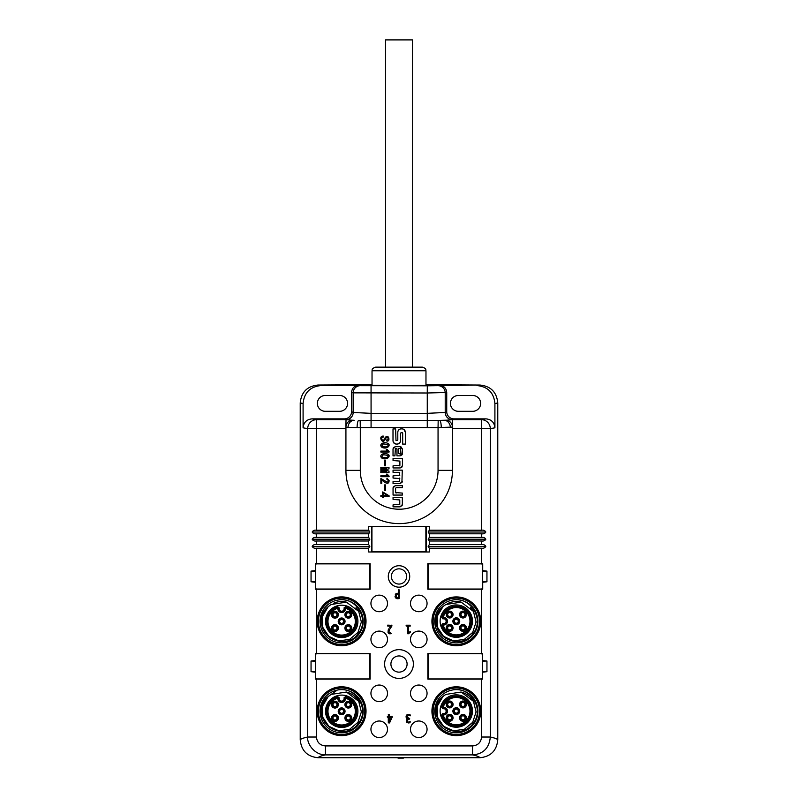 <?xml version="1.0" encoding="UTF-8"?>
<svg xmlns="http://www.w3.org/2000/svg" width="798" height="798" viewBox="0 0 798 798"><rect width="100%" height="100%" fill="white"/><g stroke="black" fill="none" stroke-linecap="round" stroke-linejoin="round"><path stroke-width="1.2" d="M385.414 484.885L385.414 490.331L384.646 490.331L384.646 484.885L385.414 484.885M380.875 476.685L380.875 475.728L387.459 475.728L386.272 474.152L387.18 474.152L389.085 476.107L389.085 476.685L380.875 476.685M385.414 460.366L385.414 465.803L384.646 465.803L384.646 460.366L385.414 460.366M380.875 452.057L380.875 451.099L387.459 451.099L386.272 449.523L387.18 449.523L389.085 451.478L389.085 452.057L380.875 452.057M383.409 436.107L383.12 437.204C379.539 438.232 383.509 442.451 384.646 438.451C388.446 432.107 390.94 442.311 386.751 440.975L386.751 439.878C389.474 440.316 387.429 434.611 385.504 439.02C382.322 445.454 378.132 435.977 383.07 436.107L383.409 436.107M393.224 487.079L393.055 487.947L395.309 485.663L393.224 487.079M395.618 488.157L395.618 492.575L402.342 493.084L402.342 495.069L393.055 495.069L393.055 487.947M402.172 505.423L400.097 506.84L402.342 504.555L401.973 505.802M400.097 506.84L393.055 506.84L393.055 504.855L399.778 504.336L399.778 499.927L393.055 499.418L393.055 497.423L402.342 497.423L402.342 504.555M393.025 448.955L393.404 447.688L395.279 446.671L393.025 448.955L393.025 455.858L394.92 455.858L395.419 448.336L396.955 448.855L396.955 455.858L400.117 455.858L402.202 454.441L401.713 455.179M400.985 446.85L400.117 446.671L402.372 448.955L400.985 446.85M400.117 455.858L402.372 453.573L402.202 454.441M397.803 439.927L397.803 432.227C397.993 430.202 399.09 429.085 401.105 428.875L402.062 428.875C404.067 429.095 405.175 430.202 405.354 432.227L403.918 429.464M398.062 430.95L399.07 429.593M403.638 429.294L403.13 429.065M402.182 432.566L402.681 433.075L402.182 432.566L400.486 433.075L400.486 440.755C400.297 442.77 399.2 443.888 397.185 444.097L398.82 443.658M400.257 441.972L399.938 442.591M399.708 442.91L399.09 443.479M393.045 441.244L393.005 440.755C393.195 442.77 394.292 443.888 396.297 444.097L393.653 442.75M395.978 440.406L395.638 428.915L393.005 428.915L393.005 440.755M399.279 478.052L399.788 478.561L393.055 478.052L393.055 475.857L399.788 475.339L399.279 472.356L393.055 472.356L393.055 470.152L402.282 470.152L401.913 482.591M402.102 482.211L400.027 483.628L393.055 483.628L393.055 481.553L399.279 481.553L399.788 478.561M401.783 467.279L402.431 465.663L400.177 467.947L401.783 467.279M400.177 467.947L393.055 467.947L393.055 465.852L399.898 465.334L399.898 461.074L393.055 460.566L393.055 458.471L402.431 458.471L402.431 465.663M387.439 443.199C391.758 444.735 387.1 449.833 382.072 447.399C378.392 444.496 383.559 441.503 387.439 443.199M387.439 454.042C391.758 455.578 387.1 460.675 382.072 458.242C378.392 455.339 383.559 452.346 387.439 454.042M388.995 471.079L388.995 472.556L380.836 472.556L380.836 471.598L386.651 471.598L380.836 470.361L380.836 469.593L386.651 468.356L380.836 468.356L380.836 467.399L388.995 467.399L388.995 468.885L383.599 469.932L388.995 471.079M386.84 479.189L386.99 478.281L389.135 480.665C388.955 481.583 388.955 486.481 381.743 479.857L381.743 483.289L380.875 483.289L380.875 478.471L387.18 482.172C388.676 481.384 388.556 480.396 386.84 479.189M380.875 496.506L380.875 495.598L382.691 495.598L382.691 491.927L389.085 495.787L389.085 496.506L383.509 496.506L383.509 497.653L382.691 497.653L382.691 496.506L380.875 496.506M390.91 664.036A8.09 8.09 0 0 0 403.05 671.048A8.09 8.09 0 0 0 403.05 657.033A8.09 8.09 0 0 0 390.91 664.036M369.793 563.687L369.614 565.114M315.669 563.687L315.669 589.213M369.614 587.777L369.793 589.213M369.614 655.018L369.793 653.592M315.669 654.829L315.669 653.592M369.793 679.118L369.614 677.682M315.669 679.118L315.669 677.881M481.553 533.812L429.324 533.812L429.324 537.413L481.553 537.413L481.553 533.812C483.558 534.101 484.985 533.503 485.822 532.017C484.985 530.53 483.558 529.932 481.553 530.221L481.553 428.676L452.436 428.676L452.436 427.1A7.192 7.042 180 0 0 446.651 420.187L438.182 420.406L438.052 427.578L360.307 427.578L360.177 420.406L438.182 420.406M345.923 428.676L345.923 470.351A53.257 53.257 0 0 0 399.18 523.608A53.257 53.257 0 0 0 452.436 470.351L452.436 427.1L438.052 427.578L438.052 470.351A38.873 38.873 0 0 1 399.18 509.224A38.873 38.873 0 0 1 360.307 470.351L360.307 427.578L347.998 427.469L345.923 427.1L345.923 425.823L345.923 428.676L316.447 428.676L316.447 530.221L368.676 530.221L368.676 526.441L429.324 526.441L429.324 530.221L481.553 530.221M438.052 470.351L452.436 470.351L452.436 428.676M481.553 541.004L429.324 541.004L429.324 544.605L481.553 544.605L481.553 541.004C483.558 541.293 484.985 540.695 485.822 539.209C484.985 537.722 483.558 537.134 481.553 537.413M317.215 621.313A24.399 24.399 0 0 0 347.928 644.884A24.399 24.399 0 0 0 362.751 609.113A24.399 24.399 0 0 0 317.215 621.313M431.937 621.313A24.399 24.399 0 0 0 462.65 644.884A24.399 24.399 0 0 0 477.463 609.113A24.399 24.399 0 0 0 431.937 621.313M431.937 711.218A24.399 24.399 0 0 0 462.65 734.788A24.399 24.399 0 0 0 477.463 699.018A24.399 24.399 0 0 0 431.937 711.218M317.215 711.218A24.399 24.399 0 0 0 347.928 734.788A24.399 24.399 0 0 0 362.751 699.018A24.399 24.399 0 0 0 317.215 711.218M410.491 729.292A8.279 8.279 0 0 0 418.78 737.571A8.279 8.279 0 0 0 427.06 729.292A8.279 8.279 0 0 0 418.78 721.003A8.279 8.279 0 0 0 410.491 729.292M410.491 693.332A8.279 8.279 0 0 0 418.78 701.612A8.279 8.279 0 0 0 427.06 693.332A8.279 8.279 0 0 0 418.78 685.043A8.279 8.279 0 0 0 410.491 693.332M370.94 693.332A8.279 8.279 0 0 1 383.359 686.15A8.279 8.279 0 0 1 383.359 700.504A8.279 8.279 0 0 1 370.94 693.332M384.616 664.036A14.384 14.384 0 0 0 406.192 676.495A14.384 14.384 0 0 0 406.192 651.577A14.384 14.384 0 0 0 384.616 664.036M388.287 576.455A10.713 10.713 0 0 0 399 587.168A10.713 10.713 0 0 0 409.713 576.455A10.713 10.713 0 0 0 399 565.732A10.713 10.713 0 0 0 388.287 576.455M399.12 598.63L396.965 598.729L399.12 598.63L399.14 589.822L398.392 589.832L398.322 593.203L396.436 593.413L395.339 594.5M395 596.216L395.419 597.792L395.658 594.001L396.436 593.413M370.94 729.292A8.279 8.279 0 0 1 383.359 722.12A8.279 8.279 0 0 1 383.359 736.464A8.279 8.279 0 0 1 370.94 729.292M370.94 639.388A8.279 8.279 0 0 1 383.359 632.216A8.279 8.279 0 0 1 383.359 646.56A8.279 8.279 0 0 1 370.94 639.388M370.94 603.428A8.279 8.279 0 0 1 383.359 596.246A8.279 8.279 0 0 1 383.359 610.6A8.279 8.279 0 0 1 370.94 603.428M410.491 639.388A8.279 8.279 0 0 0 418.78 647.667A8.279 8.279 0 0 0 427.06 639.388A8.279 8.279 0 0 0 418.78 631.098A8.279 8.279 0 0 0 410.491 639.388M410.491 603.428A8.279 8.279 0 0 0 418.78 611.707A8.279 8.279 0 0 0 427.06 603.428A8.279 8.279 0 0 0 418.78 595.138A8.279 8.279 0 0 0 410.491 603.428M390.042 628.555L391.918 625.353L387.728 625.133L387.738 626.041L390.821 626.071L389.733 627.497M389.035 631.946L389.205 630.071L389.035 631.946M389.604 632.694L390.681 632.694L389.244 632.395M391.439 633.313L391.439 633.313C389.963 634.201 388.835 633.921 388.057 632.455L388.786 628.834M389.334 633.752L390.761 633.662M388.217 629.941L388.057 632.455M410.222 632.495L410.212 631.567L408.606 632.634L410.212 631.567L410.372 632.186L408.506 633.762M407.628 633.732L407.618 626.101L407.628 633.732M406.192 626.071L407.618 626.101L406.192 626.071L406.132 625.283L406.192 626.071M406.192 625.213L410.222 625.213L406.192 625.213M410.232 626.071L408.606 626.101L410.232 626.071M406.072 716.594L406.232 715.786L406.182 717.611L407.678 718.898L406.471 720.245L406.87 722.529L408.955 723.038L410.162 721.522L408.287 722.16M407.13 719.178L406.471 720.245L407.13 719.178M409.175 715.317L407.18 716.135L409.175 715.317L410.352 715.786L410.381 715.227L409.135 714.34L406.98 714.729M410.062 714.709L409.135 714.34L410.062 714.709M410.352 715.786L410.381 715.227L410.352 715.786M407.768 721.921L407.469 720.195L409.673 718.589L407.14 717.212M409.623 718.449L409.623 719.158L409.673 718.589L408.516 719.277M407.469 720.195L408.237 719.357L407.469 720.195C407.17 721.621 407.708 722.24 409.065 722.06M388.506 714.35L388.277 716.345L387.349 716.474L387.349 717.173L388.277 717.292L388.317 722.878L389.643 722.798L392.237 716.594L389.165 716.345L389.145 714.449L388.277 714.699M387.349 717.173L387.349 716.474L387.349 717.173M388.277 716.345L387.349 716.474L388.277 716.345M389.145 714.449L389.165 716.345L392.117 716.365M481.553 653.592L427.868 653.592L427.868 679.118L482.66 679.118L482.66 672.175L486.95 671.687L486.95 661.023L482.66 660.535L482.66 653.592L481.553 653.592L481.553 589.213L427.818 589.213L427.818 563.687L481.553 563.687L481.553 548.196L429.324 548.196L429.324 551.977L368.676 551.977L368.676 548.196L316.447 548.196L316.447 563.687L370.132 563.687L370.132 589.213L316.447 589.213L316.447 653.592L315.34 653.592L315.34 660.535L311.05 661.023L311.05 671.687L315.34 672.175L315.34 679.118L370.132 679.118L370.132 653.592L316.447 653.592M368.676 537.413L368.676 533.812L316.447 533.812L316.447 537.413L368.676 537.413L369.853 539.209L368.676 541.004L316.447 541.004C314.442 541.293 313.016 540.695 312.178 539.209L312.178 539.209C313.016 537.722 314.442 537.134 316.447 537.413M316.447 541.004L316.447 544.605L368.676 544.605L368.676 541.004M316.447 530.221C314.442 529.932 313.016 530.53 312.178 532.017L312.178 532.017C313.016 533.503 314.442 534.091 316.447 533.812M439.568 385.304C443.917 385.733 446.301 388.127 446.73 392.486L427.269 392.995L427.299 385.803L479.947 385.035C490.77 386.152 496.715 392.147 497.772 403L497.772 739.766C496.725 750.619 490.79 756.604 479.977 757.731C479.269 756.763 476.805 755.816 472.566 754.898L325.434 754.898C321.195 755.816 318.731 756.763 318.023 757.731C307.21 756.604 301.275 750.619 300.228 739.766C300.966 738.848 303.449 737.931 307.689 737.023L316.447 737.023C317.025 742.459 320.038 745.422 325.504 745.921L472.496 745.921C477.962 745.422 480.975 742.459 481.553 737.023L481.553 679.118M316.447 563.687L315.34 563.687L315.34 570.63L311.05 571.119L311.05 581.782L315.34 582.271L315.34 589.213L316.447 589.213M316.447 544.605C314.442 544.326 313.016 544.914 312.178 546.401L312.178 546.401C313.016 547.887 314.442 548.485 316.447 548.196M368.676 533.812L369.853 532.017L368.676 530.221M368.676 548.196L369.853 546.401L368.676 544.605M371.808 526.441L371.808 551.977M369.853 532.017L312.178 532.017L369.853 532.017M497.772 403L494.91 403.489C493.822 392.626 487.827 386.651 476.935 385.554M485.872 418.86L453.922 418.86L452.336 419.688L481.553 419.688L485.872 418.86C491.339 419.369 494.351 422.351 494.91 427.818L494.91 403.489M494.91 427.818L490.311 428.676L490.311 737.023C494.551 737.931 497.034 738.848 497.772 739.766C496.725 750.619 490.79 756.604 479.977 757.731L318.023 757.731M452.436 470.351A53.257 53.257 0 0 1 399.18 523.608A53.257 53.257 0 0 1 345.923 470.351L345.923 427.1A7.192 7.042 -0 0 1 351.699 420.187L346.023 419.688L344.367 418.86L312.128 418.86L316.447 419.688L316.447 428.676L307.689 428.676L303.09 427.818L303.09 403.479L300.228 402.99C301.265 392.157 307.2 386.172 318.053 385.025L372.028 384.706L318.053 385.025L321.065 385.544C310.183 386.631 304.188 392.606 303.09 403.479M300.228 739.766L300.228 402.99M429.324 537.413L428.147 539.209L485.822 539.209L428.147 539.209L429.324 541.004M481.553 548.196C483.558 548.485 484.985 547.887 485.822 546.401L485.822 546.401C484.985 544.924 483.558 544.326 481.553 544.605M481.553 589.213L482.71 589.213L482.71 582.271L486.95 581.782L486.95 571.119L482.71 570.63L482.71 563.687L481.553 563.687M472.496 745.921L472.566 754.898C484.376 754.01 489.364 746.818 490.311 737.023L481.553 737.023M429.324 530.221L428.147 532.017L485.822 532.017L428.147 532.017L429.324 533.812M406.611 576.455A7.611 7.611 0 0 1 399 584.066A7.611 7.611 0 0 1 391.389 576.455A7.611 7.611 0 0 1 399 568.834A7.611 7.611 0 0 1 406.611 576.455M369.614 656.165L369.793 655.018M369.793 677.682L369.614 676.514M311.05 571.119L315.489 571.258L315.489 581.642L311.05 581.782M311.05 661.023L315.489 661.163L315.489 671.547L311.05 671.687M315.34 672.175L315.489 671.547M315.34 660.535L315.489 661.163M315.34 582.271L315.489 581.642M315.34 570.63L315.489 571.258M369.793 565.114L369.693 566.261M369.693 586.64L369.793 587.777M482.71 582.271L482.561 571.258L486.95 571.119M486.95 581.782L482.561 581.642M482.561 571.258L482.71 570.63M482.331 677.881L482.331 679.118M482.66 660.535L482.66 672.175M482.331 653.592L482.331 654.829M486.95 671.687L482.511 671.547M482.511 661.163L486.95 661.023M428.207 679.118L428.386 676.514M428.207 653.592L428.307 656.165M428.386 586.61L428.157 589.213M428.157 563.687L428.257 566.241M482.331 587.777L482.331 587.218M482.331 565.672L482.331 565.114M482.371 565.114L482.371 563.687M482.371 589.213L482.371 587.777M396.057 595.288L396.117 596.944L396.347 594.7L398.322 594.181L396.806 594.31M396.117 596.944L398.322 597.772L396.985 597.722M398.322 597.772L398.322 594.181M396.965 598.729L395.419 597.792M399.14 589.822L398.421 589.822L398.322 593.203M345.923 425.823L346.023 419.688L316.447 419.688A8.987 8.758 -81.1 0 0 307.689 428.676L307.689 737.023C306.791 743.347 314.123 754.928 325.434 754.898L325.504 745.921M400.965 453.513L400.456 454.032L400.965 453.513L400.456 454.032L400.965 453.513L400.456 448.306L400.965 448.815M400.456 454.032L398.272 453.513L398.272 448.815L400.456 448.306M399.389 465.852L399.898 465.334M399.279 481.553L399.788 481.044M402.282 481.344L400.027 483.628M399.788 472.865L399.279 472.356M397.304 440.436L396.147 440.436M396.297 444.097L397.185 444.097M402.681 433.075L402.681 444.097L405.354 444.097L405.354 432.227M402.372 453.573L402.372 448.955M400.117 446.671L395.279 446.671M395.618 492.575L396.117 493.084M395.309 485.663L402.342 485.663L402.342 487.648L396.117 487.648M399 367.15L422.371 367.15C427.369 368.925 425.244 369.674 425.972 370.751L372.028 370.751C372.885 369.634 370.352 369.175 375.629 367.15L399 367.15M357.095 427.588A7.192 1.606 -89.5 0 1 358.701 420.396L360.177 420.406M347.998 427.469A7.192 6.155 -86.6 0 1 354.152 420.277L351.709 420.187M441.254 427.588A7.192 1.606 -90.5 0 0 439.658 420.396L444.207 420.277A7.192 6.155 -93.4 0 1 450.361 427.469M345.973 419.668A7.192 7.172 116.6 0 0 353.155 412.486L371.08 413.334L427.269 413.334L445.214 412.476L446.73 411.688A7.212 7.192 -27.6 0 0 453.922 418.86M452.436 425.823L452.336 419.688L446.651 420.187M452.386 419.668A7.192 7.172 62.4 0 1 445.214 412.476L445.214 392.865A7.192 7.172 -103.9 0 0 438.062 385.673M427.269 427.259L427.269 392.995L353.155 392.855A7.192 7.172 -76.7 0 1 360.297 385.663L427.299 385.803M425.972 370.751L425.972 385.314L399 385.743L372.038 385.304L372.028 370.751M371.938 549.992L371.938 550.55M371.888 550.55L371.888 551.977M426.112 551.977L425.883 549.423M425.883 529.054L425.883 527.877M371.938 527.877L371.938 528.436M426.112 527.877L426.112 526.441M371.888 526.441L371.888 527.877M446.73 392.486L446.73 411.688M458.341 411.309L472.725 411.309A7.91 7.91 0 0 0 480.635 403.399A7.91 7.91 0 0 0 472.725 395.489L458.341 395.489A7.91 7.91 0 0 0 450.421 403.399A7.91 7.91 0 0 0 458.341 411.309M344.367 418.86A7.212 7.192 -153.4 0 0 351.559 411.688L351.559 392.476C351.978 388.127 354.362 385.733 358.721 385.294L360.297 385.663M339.659 395.489L325.275 395.489A7.91 7.91 0 0 0 317.365 403.399A7.91 7.91 0 0 0 325.275 411.309L339.659 411.309A7.91 7.91 0 0 0 347.579 403.399A7.91 7.91 0 0 0 339.659 395.489M358.721 385.294L321.065 385.544M425.972 384.706L479.947 385.035M426.192 551.977L426.192 526.441M303.09 427.818C303.639 422.361 306.651 419.379 312.128 418.86M391.758 625.123L391.818 626.161L389.205 630.071M387.728 625.133L387.738 626.041L390.821 626.071M408.606 626.101L408.606 632.634M410.112 721.462L410.132 722.31L408.955 723.038L406.87 722.529L406.471 720.245M408.815 718.35L407.539 717.911L407.18 716.135M406.232 715.786L407.469 714.449L409.135 714.34M407.678 718.898L406.521 718.23M389.434 722.958L392.247 717.073M389.175 722L391.419 717.292L389.165 717.292L389.165 722M388.277 717.292L388.317 722.878M429.324 544.605L428.147 546.401L429.324 548.196M315.669 654.849L315.669 677.861A1.077 1.077 0 0 0 316.756 678.938L368.536 678.938A1.077 1.077 0 0 0 369.614 677.861L369.614 654.849A1.077 1.077 0 0 0 368.536 653.771L316.756 653.771A1.077 1.077 0 0 0 315.669 654.849M482.331 654.849L482.331 677.861A1.077 1.077 0 0 1 481.244 678.938L429.464 678.938A1.077 1.077 0 0 1 428.386 677.861L428.386 654.849A1.077 1.077 0 0 1 429.464 653.771L481.244 653.771A1.077 1.077 0 0 1 482.331 654.849M482.331 564.944L482.331 587.956A1.077 1.077 0 0 1 481.244 589.034L429.464 589.034A1.077 1.077 0 0 1 428.386 587.956L428.386 564.944A1.077 1.077 0 0 1 429.464 563.867L481.244 563.867A1.077 1.077 0 0 1 482.331 564.944M371.938 550.72L371.938 527.697A1.077 1.077 0 0 1 373.015 526.62L424.805 526.62A1.077 1.077 0 0 1 425.883 527.697L425.883 550.72A1.077 1.077 0 0 1 424.805 551.797L373.015 551.797A1.077 1.077 0 0 1 371.938 550.72M315.669 587.956A1.077 1.077 0 0 0 316.756 589.034L368.536 589.034A1.077 1.077 0 0 0 369.614 587.956L369.614 564.944A1.077 1.077 0 0 0 368.536 563.867L316.756 563.867A1.077 1.077 0 0 0 315.669 564.944M398.002 758.1L403.409 758.1M343.539 620.864A1.975 1.975 0 0 0 339.739 620.864A1.975 1.975 0 0 0 341.644 623.378A1.975 1.975 0 0 0 343.539 620.864L343.539 620.864M344.287 621.941A2.693 2.693 0 0 0 341.644 618.709A2.693 2.693 0 0 0 338.951 621.223A2.693 2.693 0 0 0 341.285 624.076A2.693 2.693 0 0 0 344.287 621.941L343.918 621.941A2.334 2.334 0 0 1 339.369 621.941L339 621.941M339 620.864L339.369 620.864A2.334 2.334 0 0 1 343.918 620.864L344.287 620.864M350.222 615.268A1.975 1.975 0 0 0 348.317 612.754A1.975 1.975 0 0 0 346.412 615.268A1.975 1.975 0 0 0 350.222 615.268L350.222 615.268M345.674 614.191L346.043 614.191A2.334 2.334 0 0 1 350.591 614.191L350.96 614.191M336.866 614.191A1.975 1.975 0 0 0 333.065 614.191A1.975 1.975 0 0 0 334.97 616.704A1.975 1.975 0 0 0 336.866 614.191L336.866 614.191M337.604 615.268A2.693 2.693 0 0 0 334.97 612.036A2.693 2.693 0 0 0 332.277 614.55A2.693 2.693 0 0 0 334.601 617.403A2.693 2.693 0 0 0 337.604 615.268L337.245 615.268A2.334 2.334 0 0 1 332.696 615.268L332.327 615.268M332.327 614.191L332.696 614.191A2.334 2.334 0 0 1 337.245 614.191L337.604 614.191M331.778 628.615L333.065 628.615A1.975 1.975 0 0 0 336.866 628.615A1.975 1.975 0 0 0 334.97 626.101A1.975 1.975 0 0 0 333.065 628.615L332.327 628.615M331.778 627.537L332.327 627.537M337.604 627.537L338.153 627.537M337.604 628.615L338.153 628.615M350.222 628.615A1.975 1.975 0 0 0 348.317 626.101A1.975 1.975 0 0 0 346.412 628.615A1.975 1.975 0 0 0 350.222 628.615L350.222 628.615M345.674 627.537L346.043 627.537A2.334 2.334 0 0 1 350.591 627.537L350.96 627.537M350.96 615.268A2.693 2.693 0 0 0 348.317 612.036A2.693 2.693 0 0 0 345.624 614.55A2.693 2.693 0 0 0 347.958 617.403A2.693 2.693 0 0 0 350.96 615.268L350.591 615.268A2.334 2.334 0 0 1 346.043 615.268L345.674 615.268M350.96 628.615L350.591 628.615A2.334 2.334 0 0 1 346.043 628.615L345.674 628.615A2.693 2.693 0 0 0 348.676 630.749A2.693 2.693 0 0 0 351.01 627.896A2.693 2.693 0 0 0 348.317 625.383A2.693 2.693 0 0 0 345.674 628.615M334.97 630.779A2.693 2.693 0 0 0 337.664 628.076A2.693 2.693 0 0 0 334.97 625.383A2.693 2.693 0 0 0 332.267 628.076A2.693 2.693 0 0 0 334.97 630.779M341.644 617.991A3.411 3.411 0 0 1 344.596 623.108A3.411 3.411 0 0 1 338.681 623.108A3.411 3.411 0 0 1 341.644 617.991M348.317 611.318A3.411 3.411 0 0 1 351.27 616.435A3.411 3.411 0 0 1 345.354 616.435A3.411 3.411 0 0 1 348.317 611.318M334.97 611.318A3.411 3.411 0 0 1 337.923 616.435A3.411 3.411 0 0 1 332.008 616.435A3.411 3.411 0 0 1 334.97 611.318M334.97 624.664A3.411 3.411 0 0 1 337.923 629.792A3.411 3.411 0 0 1 332.008 629.792A3.411 3.411 0 0 1 334.97 624.664M348.317 624.664A3.411 3.411 0 0 1 351.27 629.792A3.411 3.411 0 0 1 345.354 629.792A3.411 3.411 0 0 1 348.317 624.664M345.704 607.218A1.077 1.077 143 0 0 344.327 608.256L344.048 608.814A2.404 2.404 0 0 1 341.644 611.228A2.404 2.404 0 0 1 339.23 608.814L339.23 607.896L337.883 606.849A15.032 15.032 0 0 0 329.305 629.991A15.032 15.032 0 0 0 353.983 629.991A15.032 15.032 0 0 0 345.394 606.849L345.704 607.218A14.753 14.753 0 0 1 353.674 629.931A14.753 14.753 0 0 1 329.604 629.931A14.753 14.753 0 0 1 337.574 607.218A1.077 1.077 37 0 1 338.951 608.256L338.951 608.814A2.683 2.683 0 0 0 341.644 611.507A2.683 2.683 0 0 0 344.327 608.814L344.327 608.256L345.404 608.814A3.771 3.771 0 0 1 341.644 612.585A3.771 3.771 0 0 1 337.873 608.814L337.873 608.256A13.676 13.676 0 0 0 330.482 629.313A13.676 13.676 0 0 0 352.796 629.313A13.676 13.676 0 0 0 345.404 608.256L345.704 607.218M339.23 607.896L337.873 608.256L337.883 606.849M345.394 606.849L344.048 607.896M341.734 637.562A16.179 16.179 0 0 0 355.748 613.293A16.179 16.179 0 0 0 327.719 613.293A16.179 16.179 0 0 0 341.734 637.562M346.502 602.151A19.78 19.78 0 0 0 333.564 603.248M331.2 604.505A19.78 19.78 0 0 0 321.843 620.694C319.928 639.767 347.519 649.402 358.202 633.702C370.471 619.378 355.27 595.527 337.095 600.216A21.576 21.576 0 0 0 321.085 627.946C319.08 617.782 322.452 609.971 331.2 604.505L346.442 602.131L358.741 611.428L356.058 607.817M328.018 606.969L322.462 616.395L322.771 627.318L328.836 636.385L338.761 640.874L349.604 639.407L357.993 632.385L361.364 622.021L358.741 611.428L356.018 607.777M337.095 600.216A21.576 21.576 0 0 1 362.551 616.086A21.576 21.576 0 0 1 347.549 642.061A21.576 21.576 0 0 1 321.085 627.946M343.539 710.769A1.975 1.975 0 0 0 339.739 710.769A1.975 1.975 0 0 0 341.644 713.282A1.975 1.975 0 0 0 343.539 710.769L343.539 710.769M344.287 711.846L343.918 711.846A2.334 2.334 0 0 1 339.369 711.846L339 711.846A2.693 2.693 0 0 0 342.003 713.981A2.693 2.693 0 0 0 344.327 711.128A2.693 2.693 0 0 0 341.644 708.614A2.693 2.693 0 0 0 339 711.846M339 710.769L339.369 710.769A2.334 2.334 0 0 1 343.918 710.769L344.287 710.769M350.222 705.173A1.975 1.975 0 0 0 348.317 702.659A1.975 1.975 0 0 0 346.412 705.173A1.975 1.975 0 0 0 350.222 705.173L350.222 705.173M345.674 704.095L346.043 704.095A2.334 2.334 0 0 1 350.591 704.095L350.96 704.095M336.866 704.095A1.975 1.975 0 0 0 333.065 704.095A1.975 1.975 0 0 0 334.97 706.609A1.975 1.975 0 0 0 336.866 704.095L336.866 704.095M337.604 705.173A2.693 2.693 0 0 0 334.97 701.941A2.693 2.693 0 0 0 332.277 704.454A2.693 2.693 0 0 0 334.601 707.307A2.693 2.693 0 0 0 337.604 705.173L337.245 705.173A2.334 2.334 0 0 1 332.696 705.173L332.327 705.173M332.327 704.095L332.696 704.095A2.334 2.334 0 0 1 337.245 704.095L337.604 704.095M338.153 717.442L336.866 717.442A1.975 1.975 0 0 0 333.065 717.442A1.975 1.975 0 0 0 334.97 719.966A1.975 1.975 0 0 0 336.866 717.442L337.604 717.442M337.604 718.519L338.153 718.519M331.778 718.519L332.327 718.519M331.778 717.442L332.327 717.442M350.222 718.519A1.975 1.975 0 0 0 348.317 716.005A1.975 1.975 0 0 0 346.412 718.519A1.975 1.975 0 0 0 350.222 718.519L350.222 718.519M345.674 717.442L346.043 717.442A2.334 2.334 0 0 1 350.591 717.442L350.96 717.442M350.96 705.173A2.693 2.693 0 0 0 348.317 701.941A2.693 2.693 0 0 0 345.624 704.454A2.693 2.693 0 0 0 347.958 707.307A2.693 2.693 0 0 0 350.96 705.173L350.591 705.173A2.334 2.334 0 0 1 346.043 705.173L345.674 705.173M350.96 718.519L350.591 718.519A2.334 2.334 0 0 1 346.043 718.519L345.674 718.519A2.693 2.693 0 0 0 348.676 720.654A2.693 2.693 0 0 0 351.01 717.801A2.693 2.693 0 0 0 348.317 715.287A2.693 2.693 0 0 0 345.674 718.519M334.97 720.684A2.693 2.693 0 0 0 337.664 717.981A2.693 2.693 0 0 0 334.97 715.287A2.693 2.693 0 0 0 332.267 717.981A2.693 2.693 0 0 0 334.97 720.684M341.644 707.896A3.411 3.411 0 0 1 344.596 713.013A3.411 3.411 0 0 1 338.681 713.013A3.411 3.411 0 0 1 341.644 707.896M348.317 701.213A3.411 3.411 0 0 1 351.27 706.34A3.411 3.411 0 0 1 345.354 706.34A3.411 3.411 0 0 1 348.317 701.213M334.97 701.213A3.411 3.411 0 0 1 337.923 706.34A3.411 3.411 0 0 1 332.008 706.34A3.411 3.411 0 0 1 334.97 701.213M334.97 714.569A3.411 3.411 0 0 1 337.923 719.696A3.411 3.411 0 0 1 332.008 719.696A3.411 3.411 0 0 1 334.97 714.569M348.317 714.569A3.411 3.411 0 0 1 351.27 719.696A3.411 3.411 0 0 1 345.354 719.696A3.411 3.411 0 0 1 348.317 714.569M345.704 697.123A1.077 1.077 143 0 0 344.327 698.16L344.048 698.719A2.404 2.404 0 0 1 341.644 701.133A2.404 2.404 0 0 1 339.23 698.719L339.23 697.801L337.883 696.754A15.032 15.032 0 0 0 329.305 719.896A15.032 15.032 0 0 0 353.983 719.896A15.032 15.032 0 0 0 345.394 696.754L345.704 697.123A14.753 14.753 0 0 1 353.674 719.836A14.753 14.753 0 0 1 329.604 719.836A14.753 14.753 0 0 1 337.574 697.123A1.077 1.077 37 0 1 338.951 698.16L338.951 698.719A2.683 2.683 0 0 0 341.644 701.412A2.683 2.683 0 0 0 344.327 698.719L344.327 698.16L345.404 698.719A3.771 3.771 0 0 1 341.644 702.489A3.771 3.771 0 0 1 337.873 698.719L337.873 698.16A13.676 13.676 0 0 0 330.482 719.217A13.676 13.676 0 0 0 352.796 719.217A13.676 13.676 0 0 0 345.404 698.16L345.704 697.123M339.23 697.801L337.873 698.16L337.883 696.754M345.394 696.754L344.048 697.801M341.734 727.467A16.179 16.179 0 0 0 355.748 703.198A16.179 16.179 0 0 0 327.719 703.198A16.179 16.179 0 0 0 341.734 727.467M359.28 702.32A19.78 19.78 0 0 0 348.407 692.644M337.175 690.1L322.961 700.375L321.085 717.851C319.08 707.686 322.452 699.876 331.2 694.41L346.442 692.036L358.741 701.332L356.058 697.721M328.018 696.873L322.462 706.3L322.771 717.222L328.836 726.29L338.761 730.778L349.604 729.312L357.993 722.29L361.364 711.926L358.741 701.332L356.018 697.681M331.2 694.41A19.78 19.78 0 0 0 321.843 710.599C319.928 729.671 347.519 739.307 358.202 723.606C370.471 709.282 355.27 685.432 337.095 690.12A21.576 21.576 0 0 0 321.085 717.851A21.576 21.576 0 0 0 347.549 731.966A21.576 21.576 0 0 0 362.551 705.991A21.576 21.576 0 0 0 337.095 690.12M455.768 709.223A1.975 1.975 0 0 0 455.768 713.033A1.975 1.975 0 0 0 458.291 711.128A1.975 1.975 0 0 0 455.768 709.223L455.768 709.223M456.855 708.484A2.693 2.693 0 0 0 453.613 711.128A2.693 2.693 0 0 0 456.127 713.821A2.693 2.693 0 0 0 458.98 711.487A2.693 2.693 0 0 0 456.855 708.484L456.855 708.853A2.334 2.334 0 0 1 456.855 713.402L456.855 713.771M455.768 713.771L455.768 713.402A2.334 2.334 0 0 1 455.768 708.853L455.768 708.484M449.094 702.549A1.975 1.975 0 0 0 449.094 706.36A1.975 1.975 0 0 0 451.618 704.454A1.975 1.975 0 0 0 449.094 702.549L449.094 702.549M450.172 701.811A2.693 2.693 0 0 0 446.94 704.454A2.693 2.693 0 0 0 449.454 707.148A2.693 2.693 0 0 0 452.306 704.814A2.693 2.693 0 0 0 450.172 701.811L450.172 702.18A2.334 2.334 0 0 1 450.172 706.729L450.172 707.098M449.094 707.098L449.094 706.729A2.334 2.334 0 0 1 449.094 702.18L449.094 701.811M450.172 715.896A1.975 1.975 0 0 0 447.658 717.801A1.975 1.975 0 0 0 450.172 719.706A1.975 1.975 0 0 0 450.172 715.896L450.172 715.896M449.094 720.444L449.094 720.075A2.334 2.334 0 0 1 449.094 715.527L449.094 715.158M463.528 720.993L463.528 719.706A1.975 1.975 0 0 0 463.528 715.896A1.975 1.975 0 0 0 461.005 717.801A1.975 1.975 0 0 0 463.528 719.706L463.528 720.444M462.451 720.993L462.451 720.444M462.451 715.158L462.451 714.609M463.528 715.158L463.528 714.609M462.451 702.549A1.975 1.975 0 0 0 462.451 706.36A1.975 1.975 0 0 0 464.965 704.454A1.975 1.975 0 0 0 462.451 702.549L462.451 702.549M463.528 701.811L463.528 702.18A2.334 2.334 0 0 1 463.528 706.729L463.528 707.098A2.693 2.693 0 0 0 465.663 704.095A2.693 2.693 0 0 0 462.8 701.761A2.693 2.693 0 0 0 460.286 704.454A2.693 2.693 0 0 0 463.528 707.098M462.451 707.098L462.451 706.729A2.334 2.334 0 0 1 462.451 702.18L462.451 701.811M450.172 715.158A2.693 2.693 0 0 0 446.94 717.801A2.693 2.693 0 0 0 449.454 720.494A2.693 2.693 0 0 0 452.306 718.16A2.693 2.693 0 0 0 450.172 715.158L450.172 715.527A2.334 2.334 0 0 1 450.172 720.075L450.172 720.444M465.683 717.801A2.693 2.693 0 0 0 462.99 715.108A2.693 2.693 0 0 0 460.286 717.801A2.693 2.693 0 0 0 462.99 720.504A2.693 2.693 0 0 0 465.683 717.801M452.895 711.128A3.411 3.411 0 0 1 458.022 708.175A3.411 3.411 0 0 1 458.022 714.09A3.411 3.411 0 0 1 452.895 711.128M446.222 704.454A3.411 3.411 0 0 1 451.349 701.492A3.411 3.411 0 0 1 451.349 707.417A3.411 3.411 0 0 1 446.222 704.454M446.222 717.801A3.411 3.411 0 0 1 451.349 714.848A3.411 3.411 0 0 1 451.349 720.764A3.411 3.411 0 0 1 446.222 717.801M459.568 717.801A3.411 3.411 0 0 1 464.695 714.848A3.411 3.411 0 0 1 464.695 720.764A3.411 3.411 0 0 1 459.568 717.801M459.568 704.454A3.411 3.411 0 0 1 464.695 701.492A3.411 3.411 0 0 1 464.695 707.417A3.411 3.411 0 0 1 459.568 704.454M442.8 713.542L443.169 714.898A13.676 13.676 0 0 0 464.217 722.29A13.676 13.676 0 0 0 464.217 699.976A13.676 13.676 0 0 0 443.169 707.367L443.728 707.367A3.771 3.771 0 0 1 447.488 711.128A3.771 3.771 0 0 1 443.728 714.898L441.753 714.888A15.032 15.032 0 0 0 464.895 723.467A15.032 15.032 0 0 0 464.895 698.789A15.032 15.032 0 0 0 441.753 707.377L442.132 707.068A14.753 14.753 0 0 1 464.845 699.088A14.753 14.753 0 0 1 464.845 723.168A14.753 14.753 0 0 1 442.132 715.198A1.077 1.077 -53 0 1 443.169 713.821L443.728 713.821A2.683 2.683 0 0 0 446.411 711.128A2.683 2.683 0 0 0 443.728 708.444L442.8 708.724L443.728 708.724A2.404 2.404 0 0 1 446.132 711.128A2.404 2.404 0 0 1 443.728 713.542L442.8 713.542L441.753 714.888M441.753 707.377L442.8 708.724M440.107 711.038A16.179 16.179 0 0 0 464.376 725.053A16.179 16.179 0 0 0 464.376 697.023A16.179 16.179 0 0 0 440.107 711.038M474.002 702.32A19.78 19.78 0 0 0 463.119 692.644M445.912 694.41A19.78 19.78 0 0 0 436.566 710.599C434.641 729.671 462.232 739.307 472.915 723.606C485.184 709.282 469.982 685.432 451.808 690.12A21.576 21.576 0 0 0 435.798 717.851C433.803 707.686 437.174 699.876 445.912 694.41L461.164 692.036L473.463 701.332L470.78 697.721M442.73 696.873L437.184 706.3L437.494 717.222L443.558 726.29L453.483 730.778L464.326 729.312L472.715 722.29L476.077 711.926L473.463 701.332L470.74 697.681M451.808 690.12A21.576 21.576 0 0 1 477.264 705.991A21.576 21.576 0 0 1 462.271 731.966A21.576 21.576 0 0 1 435.798 717.851M460.895 602.071A19.78 19.78 0 0 0 447.369 603.687M445.912 604.505A19.78 19.78 0 0 0 436.566 620.694C434.641 639.767 462.232 649.402 472.915 633.702C485.184 619.378 469.982 595.527 451.808 600.216A21.576 21.576 0 0 0 435.798 627.946C433.803 617.782 437.174 609.971 445.912 604.505L461.164 602.131L473.463 611.428L476.077 622.041L472.685 632.415L464.256 639.437L453.394 640.864L443.469 636.305L437.454 627.178L437.224 616.236L442.87 606.839M470.551 607.587L473.463 611.428L470.81 607.847M440.107 621.133A16.179 16.179 0 0 0 464.376 635.148A16.179 16.179 0 0 0 464.376 607.118A16.179 16.179 0 0 0 440.107 621.133M451.808 600.216A21.576 21.576 0 0 1 477.264 616.086A21.576 21.576 0 0 1 462.271 642.061A21.576 21.576 0 0 1 435.798 627.946M455.768 619.318A1.975 1.975 0 0 0 455.768 623.128A1.975 1.975 0 0 0 458.291 621.223A1.975 1.975 0 0 0 455.768 619.318L455.768 619.318M456.855 618.58A2.693 2.693 0 0 0 453.613 621.223A2.693 2.693 0 0 0 456.127 623.916A2.693 2.693 0 0 0 458.98 621.582A2.693 2.693 0 0 0 456.855 618.58L456.855 618.949A2.334 2.334 0 0 1 456.855 623.497L456.855 623.866M455.768 623.866L455.768 623.497A2.334 2.334 0 0 1 455.768 618.949L455.768 618.58M449.094 612.645A1.975 1.975 0 0 0 449.094 616.455A1.975 1.975 0 0 0 451.618 614.55A1.975 1.975 0 0 0 449.094 612.645L449.094 612.645M450.172 611.906A2.693 2.693 0 0 0 446.94 614.55A2.693 2.693 0 0 0 449.454 617.243A2.693 2.693 0 0 0 452.306 614.909A2.693 2.693 0 0 0 450.172 611.906L450.172 612.275A2.334 2.334 0 0 1 450.172 616.824L450.172 617.193M449.094 617.193L449.094 616.824A2.334 2.334 0 0 1 449.094 612.275L449.094 611.906M449.094 625.991A1.975 1.975 0 0 0 449.094 629.802A1.975 1.975 0 0 0 451.618 627.896A1.975 1.975 0 0 0 449.094 625.991L449.094 625.991M450.172 625.253A2.693 2.693 0 0 0 446.94 627.896A2.693 2.693 0 0 0 449.454 630.59A2.693 2.693 0 0 0 452.306 628.255A2.693 2.693 0 0 0 450.172 625.253L450.172 625.622A2.334 2.334 0 0 1 450.172 630.171L450.172 630.54M449.094 630.54L449.094 630.171A2.334 2.334 0 0 1 449.094 625.622L449.094 625.253M462.451 624.704L462.451 625.991A1.975 1.975 0 0 0 462.451 629.802A1.975 1.975 0 0 0 464.965 627.896A1.975 1.975 0 0 0 462.451 625.991L462.451 625.253M463.528 625.253L463.528 624.704M463.528 631.088L463.528 630.54M462.451 631.088L462.451 630.54M462.451 612.645A1.975 1.975 0 0 0 462.451 616.455A1.975 1.975 0 0 0 464.965 614.55A1.975 1.975 0 0 0 462.451 612.645L462.451 612.645M463.528 611.906L463.528 612.275A2.334 2.334 0 0 1 463.528 616.824L463.528 617.193A2.693 2.693 0 0 0 465.663 614.191A2.693 2.693 0 0 0 462.8 611.857A2.693 2.693 0 0 0 460.286 614.55A2.693 2.693 0 0 0 463.528 617.193M462.451 617.193L462.451 616.824A2.334 2.334 0 0 1 462.451 612.275L462.451 611.906M465.683 627.896A2.693 2.693 0 0 0 462.99 625.203A2.693 2.693 0 0 0 460.286 627.896A2.693 2.693 0 0 0 462.99 630.6A2.693 2.693 0 0 0 465.683 627.896M452.895 621.223A3.411 3.411 0 0 1 458.022 618.27A3.411 3.411 0 0 1 458.022 624.186A3.411 3.411 0 0 1 452.895 621.223M446.222 614.55A3.411 3.411 0 0 1 451.349 611.587A3.411 3.411 0 0 1 451.349 617.512A3.411 3.411 0 0 1 446.222 614.55M446.222 627.896A3.411 3.411 0 0 1 451.349 624.944A3.411 3.411 0 0 1 451.349 630.859A3.411 3.411 0 0 1 446.222 627.896M459.568 627.896A3.411 3.411 0 0 1 464.695 624.944A3.411 3.411 0 0 1 464.695 630.859A3.411 3.411 0 0 1 459.568 627.896M459.568 614.55A3.411 3.411 0 0 1 464.695 611.587A3.411 3.411 0 0 1 464.695 617.512A3.411 3.411 0 0 1 459.568 614.55M442.8 623.637L443.169 624.994A13.676 13.676 0 0 0 464.217 632.385A13.676 13.676 0 0 0 464.217 610.071A13.676 13.676 0 0 0 443.169 617.462L443.728 617.462A3.771 3.771 0 0 1 447.488 621.223A3.771 3.771 0 0 1 443.728 624.994L441.753 624.984A15.032 15.032 0 0 0 464.895 633.562A15.032 15.032 0 0 0 464.895 608.884A15.032 15.032 0 0 0 441.753 617.472L442.132 617.163A14.753 14.753 0 0 1 464.845 609.183A14.753 14.753 0 0 1 464.845 633.263A14.753 14.753 0 0 1 442.132 625.293A1.077 1.077 -53 0 1 443.169 623.916L443.728 623.916A2.683 2.683 0 0 0 446.411 621.223A2.683 2.683 0 0 0 443.728 618.54L442.8 618.819L443.728 618.819A2.404 2.404 0 0 1 446.132 621.223A2.404 2.404 0 0 1 443.728 623.637L442.8 623.637L441.753 624.984M441.753 617.472L442.8 618.819M385.514 367.15L385.514 39.9L412.486 39.9L412.486 367.15M383.389 443.947C380.905 446.022 381.853 447 386.222 446.88C389.494 445.304 388.546 444.326 383.389 443.947M383.389 454.78C380.905 456.865 381.853 457.843 386.222 457.713C389.494 456.147 388.546 455.169 383.389 454.78M387.269 495.598L383.509 492.925L383.509 495.598L387.269 495.598M316.447 679.118L316.447 737.023M490.311 428.676L481.553 428.676L481.553 419.688A8.987 8.758 -98.9 0 1 490.311 428.676M371.08 427.259L371.06 385.803M351.559 411.688L353.155 412.486L353.155 392.855L351.559 392.476M360.307 470.351L345.923 470.351M312.178 539.209L369.853 539.209L312.178 539.209M312.178 546.401L369.853 546.401L312.178 546.401M485.822 546.401L428.147 546.401L485.822 546.401M345.404 608.814L344.048 608.814M337.873 608.814L339.23 608.814M361.723 609.712A23.212 23.212 0 0 0 321.514 609.712A23.212 23.212 0 0 0 341.614 644.525A23.212 23.212 0 0 0 361.723 609.712M362.651 609.163A24.289 24.289 0 0 1 341.614 645.602A24.289 24.289 0 0 1 320.577 609.163A24.289 24.289 0 0 1 362.651 609.163M345.404 698.719L344.048 698.719M337.873 698.719L339.23 698.719M361.723 699.617A23.212 23.212 0 0 0 321.514 699.617A23.212 23.212 0 0 0 341.614 734.429A23.212 23.212 0 0 0 361.723 699.617M362.651 699.068A24.289 24.289 0 0 1 341.614 735.507A24.289 24.289 0 0 1 320.577 699.068A24.289 24.289 0 0 1 362.651 699.068M442.132 707.068L443.169 707.367L443.169 708.444A1.077 1.077 53 0 1 442.132 707.068M443.728 707.367L443.728 708.724M443.728 714.898L443.728 713.542M476.436 699.617A23.212 23.212 0 0 0 436.227 699.617A23.212 23.212 0 0 0 456.336 734.429A23.212 23.212 0 0 0 476.436 699.617M477.374 699.068A24.289 24.289 0 0 1 456.336 735.507A24.289 24.289 0 0 1 435.299 699.068A24.289 24.289 0 0 1 477.374 699.068M476.436 609.712A23.212 23.212 0 0 0 436.227 609.712A23.212 23.212 0 0 0 456.336 644.525A23.212 23.212 0 0 0 476.436 609.712M477.374 609.163A24.289 24.289 0 0 1 456.336 645.602A24.289 24.289 0 0 1 435.299 609.163A24.289 24.289 0 0 1 477.374 609.163M442.132 617.163L443.169 617.462L443.169 618.54A1.077 1.077 53 0 1 442.132 617.163M443.728 617.462L443.728 618.819M443.728 624.994L443.728 623.637"/></g></svg>

